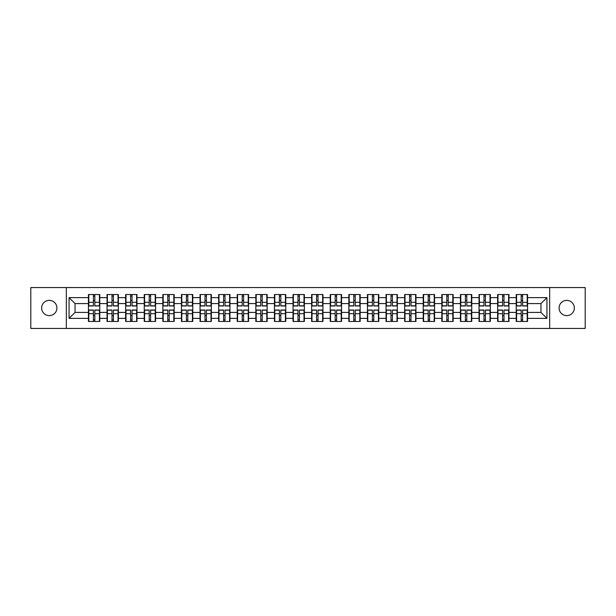 <?xml version="1.0" encoding="UTF-8"?>
<svg xmlns="http://www.w3.org/2000/svg" width="616" height="616" viewBox="0 0 616 616"><rect width="100%" height="100%" fill="white"/><g stroke="black" fill="none" stroke-linecap="round" stroke-linejoin="round"><path stroke-width="0.92" d="M566.72 315.631A7.631 7.631 0 0 1 559.089 308A7.631 7.631 0 0 1 566.72 300.369A7.631 7.631 0 0 1 574.351 308A7.631 7.631 0 0 1 566.72 315.631M49.28 315.631A7.631 7.631 0 0 1 41.649 308A7.631 7.631 0 0 1 49.28 300.369A7.631 7.631 0 0 1 56.911 308A7.631 7.631 0 0 1 49.28 315.631M549.672 328.444L585.2 328.444L585.2 287.556L549.672 287.556L549.672 328.444L66.328 328.444L66.328 287.556L30.8 287.556L30.8 328.444L66.328 328.444M549.672 287.556L66.328 287.556M540.963 312.412L540.963 303.588L527.558 303.588L527.558 312.412L540.963 312.412L546.931 318.372L546.931 297.628L527.558 297.628L527.558 294.525L516.231 294.525L516.231 303.588L508.955 303.588L508.955 312.412L516.231 312.412L516.231 303.588M546.931 318.372L527.558 318.372L527.558 321.475L516.231 321.475L516.231 318.372L508.955 318.372L508.955 321.475L497.628 321.475L497.628 318.372L490.359 318.372L490.359 321.475L479.032 321.475L479.032 318.372L471.756 318.372L471.756 321.475L460.429 321.475L460.429 318.372L453.16 318.372L453.16 321.475L441.834 321.475L441.834 318.372L434.557 318.372L434.557 321.475L423.231 321.475L423.231 318.372L415.962 318.372L415.962 321.475L404.635 321.475L404.635 318.372L397.358 318.372L397.358 321.475L386.032 321.475L386.032 318.372L378.763 318.372L378.763 321.475L367.436 321.475L367.436 318.372L360.16 318.372L360.16 321.475L348.833 321.475L348.833 318.372L341.564 318.372L341.564 321.475L330.238 321.475L330.238 318.372L322.961 318.372L322.961 321.475L311.634 321.475L311.634 318.372L304.366 318.372L304.366 321.475L293.039 321.475L293.039 318.372L285.762 318.372L285.762 321.475L274.436 321.475L274.436 318.372L267.167 318.372L267.167 321.475L255.84 321.475L255.84 318.372L248.564 318.372L248.564 321.475L237.237 321.475L237.237 318.372L229.968 318.372L229.968 321.475L218.642 321.475L218.642 318.372L211.365 318.372L211.365 321.475L200.038 321.475L200.038 318.372L192.769 318.372L192.769 321.475L181.443 321.475L181.443 318.372L174.166 318.372L174.166 321.475L162.84 321.475L162.84 318.372L155.571 318.372L155.571 321.475L144.244 321.475L144.244 318.372L136.968 318.372L136.968 321.475L125.641 321.475L125.641 318.372L118.372 318.372L118.372 321.475L107.045 321.475L107.045 318.372L99.769 318.372L99.769 321.475L88.442 321.475L88.442 318.372L69.069 318.372L69.069 297.628L88.442 297.628L88.442 303.588L75.037 303.588L75.037 312.412L88.442 312.412L88.442 303.588M516.231 297.628L508.955 297.628L508.955 294.525L497.628 294.525L497.628 297.628L490.359 297.628L490.359 294.525L479.032 294.525L479.032 297.628L471.756 297.628L471.756 294.525L460.429 294.525L460.429 297.628L453.16 297.628L453.16 294.525L441.834 294.525L441.834 297.628L434.557 297.628L434.557 294.525L423.231 294.525L423.231 297.628L415.962 297.628L415.962 294.525L404.635 294.525L404.635 297.628L397.358 297.628L397.358 294.525L386.032 294.525L386.032 297.628L378.763 297.628L378.763 294.525L367.436 294.525L367.436 297.628L360.16 297.628L360.16 294.525L348.833 294.525L348.833 297.628L341.564 297.628L341.564 294.525L330.238 294.525L330.238 297.628L322.961 297.628L322.961 294.525L311.634 294.525L311.634 297.628L304.366 297.628L304.366 294.525L293.039 294.525L293.039 297.628L285.762 297.628L285.762 294.525L274.436 294.525L274.436 297.628L267.167 297.628L267.167 294.525L255.84 294.525L255.84 297.628L248.564 297.628L248.564 294.525L237.237 294.525L237.237 297.628L229.968 297.628L229.968 294.525L218.642 294.525L218.642 297.628L211.365 297.628L211.365 294.525L200.038 294.525L200.038 297.628L192.769 297.628L192.769 294.525L181.443 294.525L181.443 297.628L174.166 297.628L174.166 294.525L162.84 294.525L162.84 297.628L155.571 297.628L155.571 294.525L144.244 294.525L144.244 297.628L136.968 297.628L136.968 294.525L125.641 294.525L125.641 297.628L118.372 297.628L118.372 294.525L107.045 294.525L107.045 297.628L99.769 297.628L99.769 294.525L88.442 294.525L88.442 297.628M516.231 312.412L516.231 318.372M508.955 312.412L508.955 318.372M508.955 297.628L508.955 303.588M490.359 312.412L497.628 312.412L497.628 303.588L490.359 303.588L490.359 318.372M497.628 312.412L497.628 318.372M497.628 297.628L497.628 303.588M490.359 297.628L490.359 303.588M471.756 312.412L479.032 312.412L479.032 303.588L471.756 303.588L471.756 318.372M479.032 312.412L479.032 318.372M479.032 297.628L479.032 303.588M471.756 297.628L471.756 303.588M453.16 312.412L460.429 312.412L460.429 303.588L453.16 303.588L453.16 318.372M460.429 312.412L460.429 318.372M460.429 297.628L460.429 303.588M453.16 297.628L453.16 303.588M434.557 312.412L441.834 312.412L441.834 303.588L434.557 303.588L434.557 318.372M441.834 312.412L441.834 318.372M441.834 297.628L441.834 303.588M434.557 297.628L434.557 303.588M415.962 312.412L423.231 312.412L423.231 303.588L415.962 303.588L415.962 318.372M423.231 312.412L423.231 318.372M423.231 297.628L423.231 303.588M415.962 297.628L415.962 303.588M397.358 312.412L404.635 312.412L404.635 303.588L397.358 303.588L397.358 318.372M404.635 312.412L404.635 318.372M404.635 297.628L404.635 303.588M397.358 297.628L397.358 303.588M378.763 312.412L386.032 312.412L386.032 303.588L378.763 303.588L378.763 318.372M386.032 312.412L386.032 318.372M386.032 297.628L386.032 303.588M378.763 297.628L378.763 303.588M360.16 312.412L367.436 312.412L367.436 303.588L360.16 303.588L360.16 318.372M367.436 312.412L367.436 318.372M367.436 297.628L367.436 303.588M360.16 297.628L360.16 303.588M341.564 312.412L348.833 312.412L348.833 303.588L341.564 303.588L341.564 318.372M348.833 312.412L348.833 318.372M348.833 297.628L348.833 303.588M341.564 297.628L341.564 303.588M322.961 312.412L330.238 312.412L330.238 303.588L322.961 303.588L322.961 318.372M330.238 312.412L330.238 318.372M330.238 297.628L330.238 303.588M322.961 297.628L322.961 303.588M304.366 312.412L311.634 312.412L311.634 303.588L304.366 303.588L304.366 318.372M311.634 312.412L311.634 318.372M311.634 297.628L311.634 303.588M304.366 297.628L304.366 303.588M285.762 312.412L293.039 312.412L293.039 303.588L285.762 303.588L285.762 318.372M293.039 312.412L293.039 318.372M293.039 297.628L293.039 303.588M285.762 297.628L285.762 303.588M267.167 312.412L274.436 312.412L274.436 303.588L267.167 303.588L267.167 318.372M274.436 312.412L274.436 318.372M274.436 297.628L274.436 303.588M267.167 297.628L267.167 303.588M248.564 312.412L255.84 312.412L255.84 303.588L248.564 303.588L248.564 318.372M255.84 312.412L255.84 318.372M255.84 297.628L255.84 303.588M248.564 297.628L248.564 303.588M229.968 312.412L237.237 312.412L237.237 303.588L229.968 303.588L229.968 318.372M237.237 312.412L237.237 318.372M237.237 297.628L237.237 303.588M229.968 297.628L229.968 303.588M211.365 312.412L218.642 312.412L218.642 303.588L211.365 303.588L211.365 318.372M218.642 312.412L218.642 318.372M218.642 297.628L218.642 303.588M211.365 297.628L211.365 303.588M192.769 312.412L200.038 312.412L200.038 303.588L192.769 303.588L192.769 318.372M200.038 312.412L200.038 318.372M200.038 297.628L200.038 303.588M192.769 297.628L192.769 303.588M174.166 312.412L181.443 312.412L181.443 303.588L174.166 303.588L174.166 318.372M181.443 312.412L181.443 318.372M181.443 297.628L181.443 303.588M174.166 297.628L174.166 303.588M155.571 312.412L162.84 312.412L162.84 303.588L155.571 303.588L155.571 318.372M162.84 312.412L162.84 318.372M162.84 297.628L162.84 303.588M155.571 297.628L155.571 303.588M136.968 312.412L144.244 312.412L144.244 303.588L136.968 303.588L136.968 318.372M144.244 312.412L144.244 318.372M144.244 297.628L144.244 303.588M136.968 297.628L136.968 303.588M118.372 312.412L125.641 312.412L125.641 303.588L118.372 303.588L118.372 318.372M125.641 312.412L125.641 318.372M125.641 297.628L125.641 303.588M118.372 297.628L118.372 303.588M99.769 312.412L107.045 312.412L107.045 303.588L99.769 303.588L99.769 318.372M107.045 312.412L107.045 318.372M107.045 297.628L107.045 303.588M99.769 297.628L99.769 303.588M88.442 312.412L88.442 318.372M75.037 312.412L69.069 318.372M69.069 297.628L75.037 303.588M527.558 312.412L527.558 318.372M527.558 297.628L527.558 303.588M546.931 297.628L540.963 303.588M99.415 294.525L99.415 305.975L94.826 305.975L94.826 294.525M93.393 294.525L93.393 305.975L88.804 305.975L88.804 294.525M93.393 296.08L94.826 296.08M94.826 300.493L93.393 300.493M88.804 321.475L88.804 310.025L93.393 310.025L93.393 321.475M94.826 321.475L94.826 310.025L99.415 310.025L99.415 321.475M94.826 319.92L93.393 319.92M93.393 315.507L94.826 315.507M118.01 294.525L118.01 305.975L113.421 305.975L113.421 294.525M111.996 294.525L111.996 305.975L107.4 305.975L107.4 294.525M111.996 296.08L113.421 296.08M113.421 300.493L111.996 300.493M136.613 294.525L136.613 305.975L132.024 305.975L132.024 294.525M130.592 294.525L130.592 305.975L126.003 305.975L126.003 294.525M130.592 296.08L132.024 296.08M132.024 300.493L130.592 300.493M155.209 294.525L155.209 305.975L150.62 305.975L150.62 294.525M149.188 294.525L149.188 305.975L144.598 305.975L144.598 294.525M149.188 296.08L150.62 296.08M150.62 300.493L149.188 300.493M173.812 294.525L173.812 305.975L169.223 305.975L169.223 294.525M167.791 294.525L167.791 305.975L163.201 305.975L163.201 294.525M167.791 296.08L169.223 296.08M169.223 300.493L167.791 300.493M192.408 294.525L192.408 305.975L187.818 305.975L187.818 294.525M186.386 294.525L186.386 305.975L181.797 305.975L181.797 294.525M186.386 296.08L187.818 296.08M187.818 300.493L186.386 300.493M107.4 321.475L107.4 310.025L111.996 310.025L111.996 321.475M113.421 321.475L113.421 310.025L118.01 310.025L118.01 321.475M113.421 319.92L111.996 319.92M111.996 315.507L113.421 315.507M126.003 321.475L126.003 310.025L130.592 310.025L130.592 321.475M132.024 321.475L132.024 310.025L136.613 310.025L136.613 321.475M132.024 319.92L130.592 319.92M130.592 315.507L132.024 315.507M144.598 321.475L144.598 310.025L149.188 310.025L149.188 321.475M150.62 321.475L150.62 310.025L155.209 310.025L155.209 321.475M150.62 319.92L149.188 319.92M149.188 315.507L150.62 315.507M163.201 321.475L163.201 310.025L167.791 310.025L167.791 321.475M169.223 321.475L169.223 310.025L173.812 310.025L173.812 321.475M169.223 319.92L167.791 319.92M167.791 315.507L169.223 315.507M181.797 321.475L181.797 310.025L186.386 310.025L186.386 321.475M187.818 321.475L187.818 310.025L192.408 310.025L192.408 321.475M187.818 319.92L186.386 319.92M186.386 315.507L187.818 315.507M211.011 294.525L211.011 305.975L206.422 305.975L206.422 294.525M204.989 294.525L204.989 305.975L200.4 305.975L200.4 294.525M204.989 296.08L206.422 296.08M206.422 300.493L204.989 300.493M200.4 321.475L200.4 310.025L204.989 310.025L204.989 321.475M206.422 321.475L206.422 310.025L211.011 310.025L211.011 321.475M206.422 319.92L204.989 319.92M204.989 315.507L206.422 315.507M229.606 294.525L229.606 305.975L225.017 305.975L225.017 294.525M223.585 294.525L223.585 305.975L218.996 305.975L218.996 294.525M223.585 296.08L225.017 296.08M225.017 300.493L223.585 300.493M218.996 321.475L218.996 310.025L223.585 310.025L223.585 321.475M225.017 321.475L225.017 310.025L229.606 310.025L229.606 321.475M225.017 319.92L223.585 319.92M223.585 315.507L225.017 315.507M248.21 294.525L248.21 305.975L243.62 305.975L243.62 294.525M242.188 294.525L242.188 305.975L237.599 305.975L237.599 294.525M242.188 296.08L243.62 296.08M243.62 300.493L242.188 300.493M237.599 321.475L237.599 310.025L242.188 310.025L242.188 321.475M243.62 321.475L243.62 310.025L248.21 310.025L248.21 321.475M243.62 319.92L242.188 319.92M242.188 315.507L243.62 315.507M266.805 294.525L266.805 305.975L262.216 305.975L262.216 294.525M260.784 294.525L260.784 305.975L256.194 305.975L256.194 294.525M260.784 296.08L262.216 296.08M262.216 300.493L260.784 300.493M256.194 321.475L256.194 310.025L260.784 310.025L260.784 321.475M262.216 321.475L262.216 310.025L266.805 310.025L266.805 321.475M262.216 319.92L260.784 319.92M260.784 315.507L262.216 315.507M285.408 294.525L285.408 305.975L280.819 305.975L280.819 294.525M279.387 294.525L279.387 305.975L274.798 305.975L274.798 294.525M279.387 296.08L280.819 296.08M280.819 300.493L279.387 300.493M274.798 321.475L274.798 310.025L279.387 310.025L279.387 321.475M280.819 321.475L280.819 310.025L285.408 310.025L285.408 321.475M280.819 319.92L279.387 319.92M279.387 315.507L280.819 315.507M304.004 294.525L304.004 305.975L299.415 305.975L299.415 294.525M297.982 294.525L297.982 305.975L293.393 305.975L293.393 294.525M297.982 296.08L299.415 296.08M299.415 300.493L297.982 300.493M293.393 321.475L293.393 310.025L297.982 310.025L297.982 321.475M299.415 321.475L299.415 310.025L304.004 310.025L304.004 321.475M299.415 319.92L297.982 319.92M297.982 315.507L299.415 315.507M322.607 294.525L322.607 305.975L318.018 305.975L318.018 294.525M316.585 294.525L316.585 305.975L311.996 305.975L311.996 294.525M316.585 296.08L318.018 296.08M318.018 300.493L316.585 300.493M311.996 321.475L311.996 310.025L316.585 310.025L316.585 321.475M318.018 321.475L318.018 310.025L322.607 310.025L322.607 321.475M318.018 319.92L316.585 319.92M316.585 315.507L318.018 315.507M341.202 294.525L341.202 305.975L336.613 305.975L336.613 294.525M335.181 294.525L335.181 305.975L330.592 305.975L330.592 294.525M335.181 296.08L336.613 296.08M336.613 300.493L335.181 300.493M330.592 321.475L330.592 310.025L335.181 310.025L335.181 321.475M336.613 321.475L336.613 310.025L341.202 310.025L341.202 321.475M336.613 319.92L335.181 319.92M335.181 315.507L336.613 315.507M359.806 294.525L359.806 305.975L355.216 305.975L355.216 294.525M353.784 294.525L353.784 305.975L349.195 305.975L349.195 294.525M353.784 296.08L355.216 296.08M355.216 300.493L353.784 300.493M349.195 321.475L349.195 310.025L353.784 310.025L353.784 321.475M355.216 321.475L355.216 310.025L359.806 310.025L359.806 321.475M355.216 319.92L353.784 319.92M353.784 315.507L355.216 315.507M378.401 294.525L378.401 305.975L373.812 305.975L373.812 294.525M372.38 294.525L372.38 305.975L367.791 305.975L367.791 294.525M372.38 296.08L373.812 296.08M373.812 300.493L372.38 300.493M367.791 321.475L367.791 310.025L372.38 310.025L372.38 321.475M373.812 321.475L373.812 310.025L378.401 310.025L378.401 321.475M373.812 319.92L372.38 319.92M372.38 315.507L373.812 315.507M397.004 294.525L397.004 305.975L392.415 305.975L392.415 294.525M390.983 294.525L390.983 305.975L386.394 305.975L386.394 294.525M390.983 296.08L392.415 296.08M392.415 300.493L390.983 300.493M386.394 321.475L386.394 310.025L390.983 310.025L390.983 321.475M392.415 321.475L392.415 310.025L397.004 310.025L397.004 321.475M392.415 319.92L390.983 319.92M390.983 315.507L392.415 315.507M415.6 294.525L415.6 305.975L411.011 305.975L411.011 294.525M409.578 294.525L409.578 305.975L404.989 305.975L404.989 294.525M409.578 296.08L411.011 296.08M411.011 300.493L409.578 300.493M404.989 321.475L404.989 310.025L409.578 310.025L409.578 321.475M411.011 321.475L411.011 310.025L415.6 310.025L415.6 321.475M411.011 319.92L409.578 319.92M409.578 315.507L411.011 315.507M434.203 294.525L434.203 305.975L429.614 305.975L429.614 294.525M428.182 294.525L428.182 305.975L423.592 305.975L423.592 294.525M428.182 296.08L429.614 296.08M429.614 300.493L428.182 300.493M423.592 321.475L423.592 310.025L428.182 310.025L428.182 321.475M429.614 321.475L429.614 310.025L434.203 310.025L434.203 321.475M429.614 319.92L428.182 319.92M428.182 315.507L429.614 315.507M452.798 294.525L452.798 305.975L448.209 305.975L448.209 294.525M446.777 294.525L446.777 305.975L442.188 305.975L442.188 294.525M446.777 296.08L448.209 296.08M448.209 300.493L446.777 300.493M442.188 321.475L442.188 310.025L446.777 310.025L446.777 321.475M448.209 321.475L448.209 310.025L452.798 310.025L452.798 321.475M448.209 319.92L446.777 319.92M446.777 315.507L448.209 315.507M471.402 294.525L471.402 305.975L466.812 305.975L466.812 294.525M465.38 294.525L465.38 305.975L460.791 305.975L460.791 294.525M465.38 296.08L466.812 296.08M466.812 300.493L465.38 300.493M460.791 321.475L460.791 310.025L465.38 310.025L465.38 321.475M466.812 321.475L466.812 310.025L471.402 310.025L471.402 321.475M466.812 319.92L465.38 319.92M465.38 315.507L466.812 315.507M489.997 294.525L489.997 305.975L485.408 305.975L485.408 294.525M483.976 294.525L483.976 305.975L479.387 305.975L479.387 294.525M483.976 296.08L485.408 296.08M485.408 300.493L483.976 300.493M479.387 321.475L479.387 310.025L483.976 310.025L483.976 321.475M485.408 321.475L485.408 310.025L489.997 310.025L489.997 321.475M485.408 319.92L483.976 319.92M483.976 315.507L485.408 315.507M508.6 294.525L508.6 305.975L504.003 305.975L504.003 294.525M502.579 294.525L502.579 305.975L497.99 305.975L497.99 294.525M502.579 296.08L504.003 296.08M504.003 300.493L502.579 300.493M497.99 321.475L497.99 310.025L502.579 310.025L502.579 321.475M504.003 321.475L504.003 310.025L508.6 310.025L508.6 321.475M504.003 319.92L502.579 319.92M502.579 315.507L504.003 315.507M527.196 294.525L527.196 305.975L522.607 305.975L522.607 294.525M521.175 294.525L521.175 305.975L516.585 305.975L516.585 294.525M521.175 296.08L522.607 296.08M522.607 300.493L521.175 300.493M516.585 321.475L516.585 310.025L521.175 310.025L521.175 321.475M522.607 321.475L522.607 310.025L527.196 310.025L527.196 321.475M522.607 319.92L521.175 319.92M521.175 315.507L522.607 315.507M93.393 302.294L88.804 302.294M93.393 305.821L88.804 305.821M99.415 302.294L94.826 302.294M99.415 305.821L94.826 305.821M94.826 313.706L99.415 313.706M94.826 310.179L99.415 310.179M88.804 313.706L93.393 313.706M88.804 310.179L93.393 310.179M111.996 302.294L107.4 302.294M111.996 305.821L107.4 305.821M118.01 302.294L113.421 302.294M118.01 305.821L113.421 305.821M130.592 302.294L126.003 302.294M130.592 305.821L126.003 305.821M136.613 302.294L132.024 302.294M136.613 305.821L132.024 305.821M149.188 302.294L144.598 302.294M149.188 305.821L144.598 305.821M155.209 302.294L150.62 302.294M155.209 305.821L150.62 305.821M167.791 302.294L163.201 302.294M167.791 305.821L163.201 305.821M173.812 302.294L169.223 302.294M173.812 305.821L169.223 305.821M186.386 302.294L181.797 302.294M186.386 305.821L181.797 305.821M192.408 302.294L187.818 302.294M192.408 305.821L187.818 305.821M113.421 313.706L118.01 313.706M113.421 310.179L118.01 310.179M107.4 313.706L111.996 313.706M107.4 310.179L111.996 310.179M132.024 313.706L136.613 313.706M132.024 310.179L136.613 310.179M126.003 313.706L130.592 313.706M126.003 310.179L130.592 310.179M150.62 313.706L155.209 313.706M150.62 310.179L155.209 310.179M144.598 313.706L149.188 313.706M144.598 310.179L149.188 310.179M169.223 313.706L173.812 313.706M169.223 310.179L173.812 310.179M163.201 313.706L167.791 313.706M163.201 310.179L167.791 310.179M187.818 313.706L192.408 313.706M187.818 310.179L192.408 310.179M181.797 313.706L186.386 313.706M181.797 310.179L186.386 310.179M204.989 302.294L200.4 302.294M204.989 305.821L200.4 305.821M211.011 302.294L206.422 302.294M211.011 305.821L206.422 305.821M206.422 313.706L211.011 313.706M206.422 310.179L211.011 310.179M200.4 313.706L204.989 313.706M200.4 310.179L204.989 310.179M223.585 302.294L218.996 302.294M223.585 305.821L218.996 305.821M229.606 302.294L225.017 302.294M229.606 305.821L225.017 305.821M225.017 313.706L229.606 313.706M225.017 310.179L229.606 310.179M218.996 313.706L223.585 313.706M218.996 310.179L223.585 310.179M242.188 302.294L237.599 302.294M242.188 305.821L237.599 305.821M248.21 302.294L243.62 302.294M248.21 305.821L243.62 305.821M243.62 313.706L248.21 313.706M243.62 310.179L248.21 310.179M237.599 313.706L242.188 313.706M237.599 310.179L242.188 310.179M260.784 302.294L256.194 302.294M260.784 305.821L256.194 305.821M266.805 302.294L262.216 302.294M266.805 305.821L262.216 305.821M262.216 313.706L266.805 313.706M262.216 310.179L266.805 310.179M256.194 313.706L260.784 313.706M256.194 310.179L260.784 310.179M279.387 302.294L274.798 302.294M279.387 305.821L274.798 305.821M285.408 302.294L280.819 302.294M285.408 305.821L280.819 305.821M280.819 313.706L285.408 313.706M280.819 310.179L285.408 310.179M274.798 313.706L279.387 313.706M274.798 310.179L279.387 310.179M297.982 302.294L293.393 302.294M297.982 305.821L293.393 305.821M304.004 302.294L299.415 302.294M304.004 305.821L299.415 305.821M299.415 313.706L304.004 313.706M299.415 310.179L304.004 310.179M293.393 313.706L297.982 313.706M293.393 310.179L297.982 310.179M316.585 302.294L311.996 302.294M316.585 305.821L311.996 305.821M322.607 302.294L318.018 302.294M322.607 305.821L318.018 305.821M318.018 313.706L322.607 313.706M318.018 310.179L322.607 310.179M311.996 313.706L316.585 313.706M311.996 310.179L316.585 310.179M335.181 302.294L330.592 302.294M335.181 305.821L330.592 305.821M341.202 302.294L336.613 302.294M341.202 305.821L336.613 305.821M336.613 313.706L341.202 313.706M336.613 310.179L341.202 310.179M330.592 313.706L335.181 313.706M330.592 310.179L335.181 310.179M353.784 302.294L349.195 302.294M353.784 305.821L349.195 305.821M359.806 302.294L355.216 302.294M359.806 305.821L355.216 305.821M355.216 313.706L359.806 313.706M355.216 310.179L359.806 310.179M349.195 313.706L353.784 313.706M349.195 310.179L353.784 310.179M372.38 302.294L367.791 302.294M372.38 305.821L367.791 305.821M378.401 302.294L373.812 302.294M378.401 305.821L373.812 305.821M373.812 313.706L378.401 313.706M373.812 310.179L378.401 310.179M367.791 313.706L372.38 313.706M367.791 310.179L372.38 310.179M390.983 302.294L386.394 302.294M390.983 305.821L386.394 305.821M397.004 302.294L392.415 302.294M397.004 305.821L392.415 305.821M392.415 313.706L397.004 313.706M392.415 310.179L397.004 310.179M386.394 313.706L390.983 313.706M386.394 310.179L390.983 310.179M409.578 302.294L404.989 302.294M409.578 305.821L404.989 305.821M415.6 302.294L411.011 302.294M415.6 305.821L411.011 305.821M411.011 313.706L415.6 313.706M411.011 310.179L415.6 310.179M404.989 313.706L409.578 313.706M404.989 310.179L409.578 310.179M428.182 302.294L423.592 302.294M428.182 305.821L423.592 305.821M434.203 302.294L429.614 302.294M434.203 305.821L429.614 305.821M429.614 313.706L434.203 313.706M429.614 310.179L434.203 310.179M423.592 313.706L428.182 313.706M423.592 310.179L428.182 310.179M446.777 302.294L442.188 302.294M446.777 305.821L442.188 305.821M452.798 302.294L448.209 302.294M452.798 305.821L448.209 305.821M448.209 313.706L452.798 313.706M448.209 310.179L452.798 310.179M442.188 313.706L446.777 313.706M442.188 310.179L446.777 310.179M465.38 302.294L460.791 302.294M465.38 305.821L460.791 305.821M471.402 302.294L466.812 302.294M471.402 305.821L466.812 305.821M466.812 313.706L471.402 313.706M466.812 310.179L471.402 310.179M460.791 313.706L465.38 313.706M460.791 310.179L465.38 310.179M483.976 302.294L479.387 302.294M483.976 305.821L479.387 305.821M489.997 302.294L485.408 302.294M489.997 305.821L485.408 305.821M485.408 313.706L489.997 313.706M485.408 310.179L489.997 310.179M479.387 313.706L483.976 313.706M479.387 310.179L483.976 310.179M502.579 302.294L497.99 302.294M502.579 305.821L497.99 305.821M508.6 302.294L504.003 302.294M508.6 305.821L504.003 305.821M504.003 313.706L508.6 313.706M504.003 310.179L508.6 310.179M497.99 313.706L502.579 313.706M497.99 310.179L502.579 310.179M521.175 302.294L516.585 302.294M521.175 305.821L516.585 305.821M527.196 302.294L522.607 302.294M527.196 305.821L522.607 305.821M522.607 313.706L527.196 313.706M522.607 310.179L527.196 310.179M516.585 313.706L521.175 313.706M516.585 310.179L521.175 310.179"/></g></svg>
